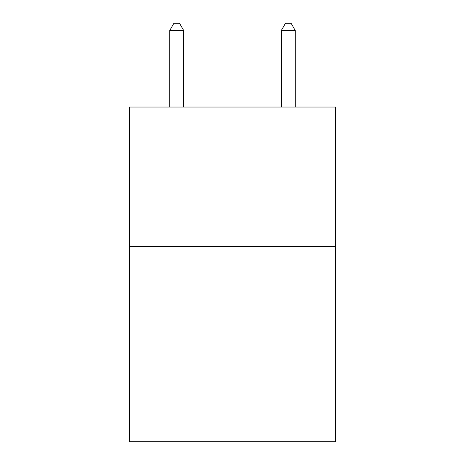<?xml version="1.0" encoding="UTF-8"?>
<svg xmlns="http://www.w3.org/2000/svg" width="465" height="465" viewBox="0 0 465 465"><rect width="100%" height="100%" fill="white"/><g stroke="black" fill="none" stroke-linecap="round" stroke-linejoin="round"><path stroke-width="0.7" d="M335.701 246.502L335.701 441.75L129.299 441.75L129.299 107.037L335.701 107.037L335.701 246.502L129.299 246.502M183.687 107.037L183.687 30.504L169.742 30.504L169.742 107.037M169.742 30.504L173.927 23.25L179.502 23.25L183.687 30.504M295.258 107.037L295.258 30.504L281.313 30.504L281.313 107.037M281.313 30.504L285.498 23.25L291.073 23.25L295.258 30.504"/></g></svg>
